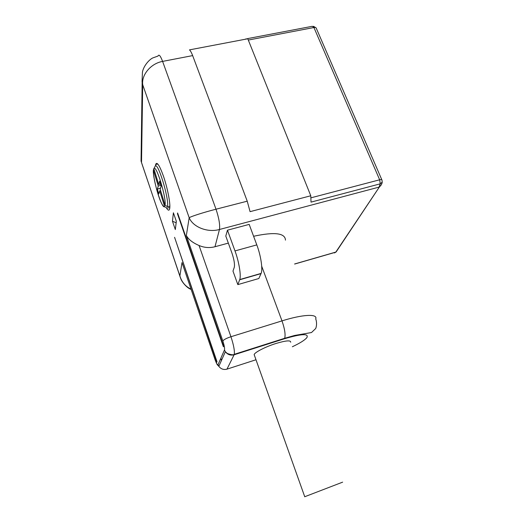<?xml version="1.0" encoding="UTF-8"?>
<svg xmlns="http://www.w3.org/2000/svg" width="523" height="523" viewBox="0 0 523 523"><rect width="100%" height="100%" fill="white"/><g stroke="black" fill="none" stroke-linecap="round" stroke-linejoin="round"><path stroke-width="0.78" d="M382.202 182.135L381.999 180.18C381.98 179.559 381.202 179.435 379.659 179.794L380.254 183.828L382.202 182.135C382.123 183.619 381.182 185.24 379.378 187.005L335.825 252.093L334.459 252.942L335.661 252.217M228.342 243.11L214.992 246.738C209.612 248.131 204.303 247.719 199.06 245.509C192.601 242.718 188.365 239.371 186.345 235.461L189.182 217.738C192.928 227.015 207.474 232.898 219.464 229.492L379.051 187.11L380.254 183.828L311.022 202.126L310.78 195.772L250.066 211.652L247.235 201.185L192.647 55.608C191.529 52.66 190.47 50.751 189.476 49.875L247.784 38.774L310.78 195.772M285.453 240.142C285.192 233.042 274.568 231.748 253.596 236.272M237.834 284.61L258.826 278.524L261.121 273.398C262.919 269.345 260.899 255.688 256.806 244.895L249.177 224.393L227.466 230.179L234.99 250.916C239.024 261.84 241.26 275.556 239.75 279.557L237.834 284.61L232.977 271.084L234.291 267.279C234.873 264.239 234.082 259.493 231.931 253.04L225.792 236.063L227.466 230.179M192.647 55.608L162.601 61.4C160.437 55.732 158.92 53.947 158.038 56.046L152.834 57.909C149.186 59.55 143.557 65.97 142.433 72.115L142.053 81.732L142.701 84.713C141.354 74.815 150.918 63.414 162.601 61.4L216.006 209.213C203.918 212.299 190.941 216.437 189.182 217.738L142.701 84.713L141.524 162.444L141.053 161.058L141.125 155.795M191.058 289.193C185.469 286.48 181.743 282.067 179.879 275.961L141.726 163.235M245.699 38.97L247.784 38.774M183.292 266.384L215.11 359.765C216.496 363.616 217.47 365.263 218.032 364.694L224.472 349.972C224.825 348.41 224.275 345.409 222.837 340.976L186.345 235.461M182.017 262.566L179.879 275.961L181.22 279.694M217.012 361.759L174.577 237.311L217.012 361.753L216.816 362.217L174.63 237.449M223.622 346.226L223.386 346.775L177.48 213.822L177.585 212.966L223.622 346.226M173.401 212.783L176.336 221.321L175.323 229.584L172.459 221.236L173.401 212.783M155.449 165.994L155.638 164.529C156.841 161.293 159.417 165.091 163.359 175.918C167.34 187.306 170.426 202.846 169.785 207.932L169.635 208.899C169.145 210.769 168.144 210.553 166.628 208.259M177.48 213.822L177.748 213.436M176.159 222.759L172.459 221.236M169.812 207.611L167 208.062L164.66 206.768L159.744 190.817L158.822 193.922L157.364 189.182L158.266 186.011L153.455 170.341C152.487 178.703 162.071 209.958 164.588 206.578M160.574 184.018L158.711 184.469L159.652 181.161L161.162 186.064L160.195 189.306L165.072 205.173L167.504 206.67L169.857 206.291M160.6 190.614L159.744 190.817M153.821 168.556L153.455 170.341M160.966 185.364L158.266 186.011M165.072 205.173C166.477 197.576 156.057 163.738 153.86 168.694L158.711 184.469M153.86 168.694L155.096 166.334C157.495 160.378 169.256 198.498 167.504 206.67M160.594 187.986L157.364 189.182M290.67 342.225C290.808 340.094 285.839 340.532 275.771 343.546C265.468 346.782 254.779 352.28 254.152 354.587L254.511 355.594M342.637 482.154L304.739 496.732M381.09 185.162L379.378 187.005L336.099 252.001L294.612 263.978M337.642 249.36L335.753 252.191L294.639 264.05M381.823 179.775L316.408 28.536C316.252 27.641 315.421 27.301 313.924 27.523L379.659 179.794L311.008 197.812M247.235 201.185L216.006 209.213C218.98 218.137 220.131 224.897 219.464 229.492L214.992 246.738M247.523 38.624L312.323 26.294L313.924 27.523L248.294 40.055M199.06 245.509L230.944 336.734L281.995 320.88L261.696 266.187M281.995 320.88C303.19 314.225 317.912 313.715 315.722 318.906C317.428 323.495 316.023 328.294 315.565 328.647L311.499 332.536L294.626 335.459L284.689 338.283L284.44 338.754L234.108 354.777L234.265 354.326L284.689 338.283C285.65 334.674 284.747 328.875 281.995 320.88M222.125 358.935L221 359.294L221.425 360.497M256.806 244.895L234.99 250.916M222.837 340.976C223.772 339.643 226.472 338.231 230.944 336.734C233.65 344.932 234.762 350.796 234.265 354.326C233.526 355.156 231.212 354.869 227.315 353.47L225.341 351.718C227.603 354.653 230.525 355.673 234.108 354.777L226.969 369.146L255.995 359.759M261.023 273.621L239.678 279.779M292.35 346.756C299.862 343.212 304.687 340.198 306.824 337.708C309.132 333.354 301.666 333.707 284.44 338.754M226.08 369.369L226.969 369.146C223.635 369.996 220.922 369.055 218.836 366.316L225.341 351.718L224.472 349.972M215.221 360.157L215.11 359.765M218.032 364.694L218.836 366.316L217.581 365.028C217.346 364.485 217.457 365.852 215.097 359.798L182.096 262.86M141.262 161.764L179.899 276.229M142.151 82.307L141.053 161.058M316.036 27.817L313.434 26.294M179.912 276.327L180.749 278.635C181.71 281.727 186.888 288.108 191.137 289.422M261.121 273.398L239.75 279.557M157.789 164.026L155.638 164.529M153.383 170.027C152.52 175.891 160.215 207.088 164.66 206.768M254.152 354.587L304.759 496.791"/></g></svg>
